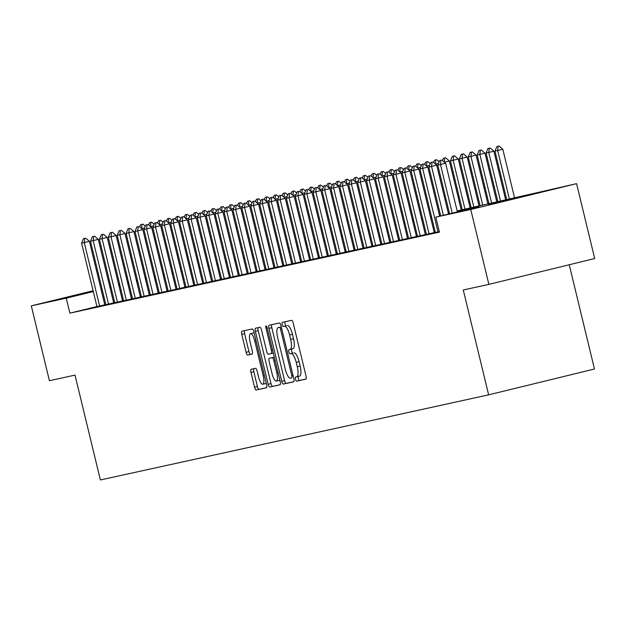 <?xml version="1.0" encoding="UTF-8"?>
<svg xmlns="http://www.w3.org/2000/svg" width="626" height="626" viewBox="0 0 626 626"><rect width="100%" height="100%" fill="white"/><g stroke="black" fill="none" stroke-linecap="round" stroke-linejoin="round"><path stroke-width="0.94" d="M295.441 379.239A2.121 0.626 -103.7 0 0 296.552 381.164L305.84 379.129A3.028 0.892 -103.7 0 0 305.848 379.129A3.028 0.892 -103.7 0 0 306.004 375.999L293.195 323.071A3.028 0.892 -103.7 0 0 291.614 320.324L282.326 322.359A2.121 0.626 -103.7 0 0 282.318 322.359A2.121 0.626 -103.7 0 0 282.209 324.55A2.121 0.626 -103.7 0 0 283.32 326.475L284.525 326.209A9.68 2.864 -103.7 0 1 289.595 335.004L290.66 339.417A9.68 2.864 -103.7 0 1 290.159 349.433L288.938 349.699A2.121 0.626 -103.7 0 0 288.938 349.707A2.121 0.626 -103.7 0 0 288.829 351.898A2.121 0.626 -103.7 0 0 289.94 353.823L291.137 353.557A9.68 2.864 -103.7 0 1 296.215 362.352L297.28 366.766A9.68 2.864 -103.7 0 1 296.779 376.782A9.68 2.864 -103.7 0 0 296.779 376.782L295.558 377.048A2.121 0.626 -103.7 0 0 295.55 377.048A2.121 0.626 -103.7 0 0 295.441 379.239M298.32 376.406A2.121 0.626 -103.7 0 0 298.305 378.542A2.121 0.626 -103.7 0 0 299.416 380.467L306.012 379.02M285.049 321.764A2.121 0.626 -103.7 0 0 285.073 323.853A2.121 0.626 -103.7 0 0 286.184 325.778L284.525 326.209M291.7 349.058A2.121 0.626 -103.7 0 0 291.685 351.194A2.121 0.626 -103.7 0 0 292.796 353.119L291.137 353.557M118.69 284.807L119.159 284.728L118.697 284.869M110.912 286.849L109.863 287.107M102.061 289.024L101.013 289.275M93.204 291.168L72.428 296.035L93.133 290.855M534.401 193.661L488.726 204.765L534.401 193.661M251.136 369.293A3.028 0.892 -103.7 0 0 251.128 369.293A3.028 0.892 -103.7 0 0 250.971 372.423L254.563 387.275A3.028 0.892 -103.7 0 0 256.151 390.021L266.465 387.76A3.028 0.892 -103.7 0 0 266.621 384.63L253.82 331.702A3.028 0.892 -103.7 0 0 252.239 328.955L241.918 331.217A3.028 0.892 -103.7 0 0 241.761 334.347L246.096 352.281A3.028 0.892 -103.7 0 0 247.685 355.036L252.098 354.066A3.028 0.892 -103.7 0 0 252.106 354.066A3.028 0.892 -103.7 0 0 252.262 350.936L250.11 342.039A8.091 2.394 -103.7 0 1 250.525 333.666A8.091 2.394 -103.7 0 1 254.782 341.014L263.217 375.858A8.091 2.394 -103.7 0 1 262.795 384.231A8.091 2.394 -103.7 0 1 258.538 376.883L257.13 371.077A3.028 0.892 -103.7 0 0 255.549 368.323L251.136 369.293M290.143 349.441A9.68 2.864 -103.7 0 0 290.159 349.433L293.023 348.737A9.68 2.864 -103.7 0 0 293.524 338.721L290.66 339.417M457.137 210.907L576.585 183.653L594.7 258.546L488.867 284.376L463.271 289.995L488.632 394.842L100.387 479.954L75.018 375.115L49.415 380.725L31.3 305.832L93.102 290.746M488.867 284.376L470.752 209.491L435.798 217.152L478.702 206.682L457.254 211.385M96.928 306.544L69.877 313.149L439.421 232.129L435.798 217.152M69.877 313.149L66.254 298.172L31.3 305.832M281.747 381.312A3.028 0.892 -103.7 0 0 283.335 384.067L293.649 381.805A3.028 0.892 -103.7 0 0 293.649 381.797A3.028 0.892 -103.7 0 0 293.805 378.667L281.004 325.747A3.028 0.892 -103.7 0 0 279.415 322.993L269.102 325.254A3.028 0.892 -103.7 0 0 268.945 328.384L281.747 381.312L284.603 380.616A3.028 0.892 -103.7 0 0 286.192 383.362L293.813 381.696M280.057 384.779L269.743 387.04A3.028 0.892 -103.7 0 1 268.155 384.294L255.353 331.365A3.028 0.892 -103.7 0 1 255.51 328.235L259.931 327.265A3.028 0.892 -103.7 0 1 261.511 330.019L266.707 351.483A3.028 0.892 -103.7 0 0 268.288 354.23L271.222 353.588A3.028 0.892 -103.7 0 0 271.379 350.458L265.972 328.11A2.121 0.626 -103.7 0 1 266.081 325.919A2.121 0.626 -103.7 0 1 267.2 327.844L280.213 381.649A3.028 0.892 -103.7 0 1 280.057 384.779L280.057 384.779M435.328 232.457L439.303 231.62M426.423 234.406L435.313 232.371M417.519 236.362L426.408 234.32M408.614 238.31L417.503 236.276M399.709 240.259L408.598 238.224M390.804 242.215L399.693 240.181M381.899 244.163L390.788 242.129M372.994 246.12L381.883 244.085M364.089 248.068L371.914 246.237M355.185 250.024L363.01 248.186M346.28 251.973L355.169 249.938M337.375 253.929L346.264 251.895M328.47 255.877L337.359 253.843M319.565 257.834L328.454 255.799M310.66 259.782L319.55 257.748M301.755 261.738L310.645 259.704M292.851 263.687L301.74 261.652M283.946 265.643L292.835 263.609M275.041 267.592L282.866 265.76M266.136 269.548L273.961 267.709M257.231 271.496L266.12 269.462M248.326 273.452L257.216 271.418M239.422 275.401L248.311 273.366M230.517 277.357L239.406 275.323M221.612 279.306L230.501 277.271M212.707 281.262L221.596 279.227M203.802 283.21L212.691 281.176M194.897 285.166L203.786 283.132M186 287.115L193.817 285.284M177.095 289.071L184.913 287.232M168.191 291.02L177.072 288.985M159.286 292.976L168.167 290.941M150.381 294.924L159.262 292.89M141.476 296.88L150.357 294.846M132.571 298.829L141.453 296.794M123.666 300.785L132.548 298.751M114.761 302.734L123.643 300.699M105.857 304.69L114.738 302.655M435.219 231.988L434.162 232.215M426.314 233.936L425.257 234.171M417.409 235.892L416.353 236.119M408.504 237.841L407.448 238.076M399.599 239.797L398.543 240.024M390.694 241.746L389.638 241.98M381.79 243.702L380.733 243.929M372.885 245.65L371.828 245.885M363.98 247.606L362.923 247.833M355.075 249.555L354.019 249.79M346.17 251.511L345.114 251.738M337.265 253.46L336.209 253.694M328.36 255.416L327.304 255.643M319.456 257.364L318.399 257.599M310.551 259.32L309.494 259.547M301.646 261.269L300.59 261.504M292.741 263.225L291.685 263.452M283.836 265.174L282.78 265.408M274.931 267.13L273.875 267.357M266.027 269.078L264.97 269.313M257.122 271.027L256.065 271.261M248.217 272.983L247.16 273.218M239.312 274.931L238.256 275.166M230.407 276.888L229.351 277.122M221.502 278.836L220.446 279.071M212.597 280.792L211.541 281.027M203.693 282.741L202.636 282.975M194.788 284.697L193.731 284.932M185.883 286.645L184.826 286.88M176.978 288.602L175.922 288.836M168.073 290.55L167.017 290.785M159.168 292.506L158.112 292.733M150.263 294.455L149.207 294.69M141.359 296.411L140.302 296.638M132.454 298.359L131.397 298.594M123.549 300.316L122.493 300.543M114.644 302.264L113.588 302.499M105.778 304.385L104.73 304.643M435.305 232.34L434.248 232.575M426.4 234.288L425.344 234.523M417.495 236.245L416.439 236.479M408.59 238.193L407.534 238.428M399.685 240.149L398.629 240.384M390.78 242.098L389.724 242.332M381.876 244.054L380.819 244.281M355.161 249.907L354.105 250.142M346.256 251.863L345.2 252.09M337.351 253.812L336.295 254.046M328.447 255.768L327.39 255.995M319.542 257.716L318.485 257.951M310.637 259.673L309.58 259.9M301.732 261.621L300.676 261.856M292.827 263.577L291.771 263.804M266.113 269.43L265.056 269.665M257.208 271.387L256.151 271.614M248.303 273.335L247.247 273.57M239.398 275.291L238.342 275.518M230.493 277.24L229.437 277.475M221.588 279.196L220.532 279.423M212.684 281.144L211.627 281.379M203.779 283.101L202.722 283.328M177.064 288.954L176.008 289.189M168.159 290.91L167.103 291.137M159.254 292.858L158.198 293.093M150.35 294.815L149.293 295.042M141.445 296.763L140.388 296.998M132.54 298.719L131.483 298.946M123.635 300.668L122.579 300.903M114.73 302.624L113.674 302.851M96.952 306.638L104.769 304.807M488.632 394.842L594.465 369.004L569.245 264.759M576.585 183.653L470.752 209.491M100.911 288.844L101.96 288.586M109.761 286.685L110.81 286.426M118.619 284.517L119.668 284.267M127.469 282.357L128.518 282.099M136.327 280.198L137.376 279.947M145.224 278.226L146.281 277.991M100.942 288.969L101.991 288.719M109.808 286.857L110.857 286.606M136.562 281.191L137.618 280.957M145.467 279.235L146.523 279.008M154.372 277.287L155.428 277.052M163.276 275.33L164.333 275.104M172.181 273.382L173.238 273.147M181.086 271.426L182.143 271.199M189.991 269.477L191.047 269.243M198.896 267.521L199.952 267.294M207.801 265.573L208.857 265.338M216.706 263.616L217.762 263.389M225.61 261.668L226.667 261.433M234.515 259.712L235.572 259.485M243.42 257.763L244.476 257.529M252.325 255.815L253.381 255.58M261.23 253.859L262.286 253.624M270.135 251.91L271.191 251.675M279.04 249.954L280.096 249.719M287.944 248.006L289.001 247.771M296.849 246.049L297.906 245.815M305.754 244.101L306.81 243.866M314.659 242.145L315.715 241.91M323.564 240.196L324.62 239.961M332.469 238.24L333.525 238.013M341.373 236.292L342.43 236.057M350.278 234.335L351.335 234.108M359.183 232.387L360.24 232.152M368.088 230.431L369.144 230.204M376.993 228.482L378.049 228.247M385.898 226.526L386.954 226.299M394.803 224.577L395.859 224.343M403.707 222.621L404.764 222.394M412.612 220.673L413.669 220.438M421.517 218.717L422.573 218.49M430.422 216.768L431.478 216.533M439.327 214.812L440.383 214.585M448.232 212.863L449.288 212.629M146.429 278.601L145.381 278.86M137.571 280.761L136.523 281.019M102.155 289.408L101.107 289.666M93.305 291.567L66.254 298.172M449.405 213.106L448.349 213.333M440.501 215.054L439.444 215.289M431.596 217.011L430.539 217.238M422.691 218.959L421.634 219.194M413.786 220.915L412.73 221.142M404.881 222.864L403.825 223.099M395.976 224.812L394.92 225.047M387.071 226.768L386.015 227.003M378.167 228.717L377.11 228.952M369.262 230.673L368.205 230.908M360.357 232.622L359.301 232.856M351.452 234.578L350.396 234.813M342.547 236.526L341.491 236.761M333.642 238.483L332.586 238.717M324.738 240.431L323.681 240.666M315.833 242.387L314.776 242.614M306.928 244.336L305.871 244.57M298.023 246.292L296.967 246.519M289.118 248.24L288.062 248.475M280.213 250.197L279.157 250.423M271.308 252.145L270.252 252.38M262.404 254.101L261.347 254.328M253.499 256.05L252.442 256.284M244.594 258.006L243.537 258.233M235.689 259.954L234.633 260.189M226.784 261.911L225.728 262.137M217.879 263.859L216.823 264.094M208.974 265.815L207.918 266.042M200.07 267.764L199.013 267.998M191.165 269.72L190.108 269.947M182.26 271.668L181.204 271.903M173.355 273.625L172.299 273.852M164.45 275.573L163.394 275.808M155.545 277.529L154.489 277.756M146.641 279.478L145.584 279.712M137.736 281.434L136.679 281.661M128.831 283.382L127.774 283.617M119.926 285.339L118.87 285.566M111.021 287.287L109.965 287.522M296.794 376.774L299.619 376.085A9.68 2.864 -103.7 0 0 299.635 376.085A9.68 2.864 -103.7 0 0 300.136 366.061L297.28 366.766M294.001 352.861A9.68 2.864 -103.7 0 1 299.071 361.656L300.136 366.061M290.182 349.433L292.999 348.745A9.68 2.864 -103.7 0 0 293.023 348.737M287.381 325.512A9.68 2.864 -103.7 0 1 292.459 334.307L293.524 338.721M271.794 324.667A3.028 0.892 -103.7 0 0 271.801 327.688L284.603 380.616M291.685 377.893A2.121 0.626 -103.7 0 0 291.693 377.893A2.121 0.626 -103.7 0 0 291.802 375.702L280.565 329.245A2.121 0.626 -103.7 0 0 279.454 327.32L278.187 327.601A9.68 2.864 -103.7 0 0 278.163 327.601A9.68 2.864 -103.7 0 0 277.662 337.625L285.346 369.379A9.68 2.864 -103.7 0 0 290.425 378.174L291.7 377.893M280.221 384.677L269.743 387.04M258.202 327.648A3.028 0.892 -103.7 0 0 258.209 330.669L271.011 383.597A3.028 0.892 -103.7 0 0 272.6 386.344M272.091 373.753A8.091 2.394 -103.7 0 0 276.348 381.101A8.091 2.394 -103.7 0 0 276.77 372.728L273.797 360.451A3.028 0.892 -103.7 0 0 272.216 357.704L269.29 358.346A3.028 0.892 -103.7 0 0 269.282 358.346A3.028 0.892 -103.7 0 0 269.125 361.476L272.091 373.753M276.348 381.101L279.212 380.405A8.091 2.394 -103.7 0 0 279.799 379.912M272.138 357.649L269.282 358.346L272.138 357.649A3.028 0.892 -103.7 0 0 272.138 357.649L274.298 357.18M262.795 384.231L265.659 383.535A8.091 2.394 -103.7 0 0 266.238 383.042M254.172 333.157A8.091 2.394 -103.7 0 0 253.389 332.962L250.525 333.666M244.609 330.622A3.028 0.892 -103.7 0 0 244.617 333.65L248.96 351.585A3.028 0.892 -103.7 0 0 250.541 354.332L252.27 353.956M253.827 368.706A3.028 0.892 -103.7 0 0 253.827 371.727L257.427 386.578A3.028 0.892 -103.7 0 0 259.007 389.325L266.629 387.65M514.58 197.918L502.811 149.27L494.986 151.109L506.778 199.827M499.055 146.046L496.864 146.547L499.055 146.046L502.811 149.27M509.431 199.178L497.662 150.522L498.194 146.249M494.986 151.109L496.864 146.547M440.994 160.217L439.655 160.506L440.994 160.217L440.454 164.489L445.602 163.23L457.371 211.885M449.57 213.787L437.785 165.076L440.454 164.489L452.23 213.145M439.655 160.506L437.785 165.076M445.602 163.23L441.846 160.006M505.73 200.085L493.906 151.218L486.081 153.065L497.92 201.971M490.15 147.994L487.959 148.495L490.15 147.994L493.906 151.218M500.581 201.337L488.757 152.478L489.289 148.206M486.081 153.065L487.959 148.495M496.864 202.198L485.001 153.174L477.176 155.013L489.016 203.919M481.245 149.95L479.054 150.451L481.245 149.95L485.001 153.174M491.684 203.333L479.852 154.426L480.385 150.154M477.176 155.013L479.054 150.451M487.959 204.154L476.096 155.123L468.271 156.969L480.111 205.876M472.34 151.899L470.149 152.4L472.34 151.899L476.096 155.123M482.779 205.289L470.948 156.383L471.48 152.11M468.271 156.969L470.149 152.4M479.054 206.103L467.192 157.079L459.367 158.918L471.206 207.824M463.436 153.855L461.245 154.356L463.436 153.855L467.192 157.079M473.874 207.237L462.043 158.331L462.575 154.059M459.367 158.918L461.245 154.356M432.089 162.165L430.751 162.463L432.089 162.165L431.549 166.438L436.698 165.186L448.521 214.045M440.72 215.954L428.88 167.025L431.549 166.438L443.372 215.305M430.751 162.463L428.88 167.025M436.698 165.186L432.942 161.962M423.184 164.122L421.846 164.411L423.184 164.122L422.644 168.394L427.793 167.134L439.663 216.205M435.344 232.512L419.976 168.981L422.644 168.394L438.012 231.925M421.846 164.411L419.976 168.981M427.793 167.134L424.037 163.91M414.279 166.07L412.941 166.367L414.279 166.07L413.739 170.342L418.888 169.09L434.264 232.629M426.439 234.46L411.071 170.929L413.739 170.342L429.107 233.874M412.941 166.367L411.071 170.929M418.888 169.09L415.132 165.867M405.374 168.026L404.036 168.316L405.374 168.026L404.834 172.299L409.983 171.039L425.359 234.578M417.534 236.417L402.166 172.886L404.834 172.299L420.202 235.83M404.036 168.316L402.166 172.886M409.983 171.039L406.227 167.815M470.149 208.059L458.287 159.027L450.462 160.874L462.301 209.78M454.531 155.804L452.34 156.304L454.531 155.804L458.287 159.027M464.969 209.194L453.138 160.287L453.67 156.015M450.462 160.874L452.34 156.304M396.469 169.975L395.131 170.272L396.469 169.975L395.929 174.247L401.078 172.995L416.454 236.534M408.629 238.365L393.261 174.834L395.929 174.247L411.298 237.778M395.131 170.272L393.261 174.834M401.078 172.995L397.322 169.771M445.626 157.76L443.435 158.261L445.626 157.76L449.382 160.984L444.397 162.197M461.245 210.007L449.382 160.984M444.257 162.071L444.765 157.963M442.488 160.553L443.435 158.261M387.564 171.931L386.226 172.22L387.564 171.931L387.024 176.203L392.173 174.944L407.549 238.483M399.724 240.321L384.356 176.79L387.024 176.203L402.393 239.735M386.226 172.22L384.356 176.79M392.173 174.944L388.417 171.72M436.721 159.708L434.53 160.209L436.721 159.708L439.131 161.782M438.458 163.425L435.493 164.145M435.352 164.02L435.86 159.92M433.583 162.51L434.53 160.209M378.66 173.879L377.321 174.177L378.66 173.879L378.12 178.152L383.269 176.9L398.645 240.439M390.82 242.27L375.451 178.739L378.12 178.152L393.488 241.683M377.321 174.177L375.451 178.739M383.269 176.9L379.512 173.676M427.816 161.657L425.625 162.165L427.816 161.657L430.226 163.73M429.553 165.374L426.588 166.101M426.447 165.976L426.955 161.868M424.678 164.458L425.625 162.165M369.755 175.836L368.417 176.125L369.755 175.836L369.215 180.108L374.364 178.848L389.74 242.387M381.915 244.226L366.546 180.695L369.215 180.108L384.583 243.639M368.417 176.125L366.546 180.695M374.364 178.848L370.608 175.624M418.911 163.613L416.72 164.114L418.911 163.613L421.321 165.687M420.649 167.33L417.683 168.05M417.542 167.924L418.051 163.824M415.774 166.414L416.72 164.114M360.85 177.784L359.512 178.081L360.85 177.784L360.31 182.056L365.459 180.804L380.835 244.343M373.01 246.175L357.642 182.643L360.31 182.056L375.678 245.588M359.512 178.081L357.642 182.643M365.459 180.804L361.703 177.581M410.007 165.561L407.816 166.07L410.007 165.561L412.417 167.635M411.744 169.278L408.778 170.006M408.637 169.881L409.146 165.773M406.869 168.363L407.816 166.07M351.945 179.74L350.607 180.03L351.945 179.74L351.405 184.013L356.554 182.753L371.93 246.292M364.105 248.123L348.737 184.6L351.405 184.013L366.773 247.544M350.607 180.03L348.737 184.6M356.554 182.753L352.798 179.529M401.102 167.518L398.911 168.018L401.102 167.518L403.512 169.591M402.839 171.234L399.873 171.954M399.732 171.829L400.241 167.729M397.964 170.319L398.911 168.018M343.04 181.689L341.702 181.986L343.04 181.689L342.5 185.961L347.649 184.709L363.025 248.248M355.2 250.079L339.832 186.548L342.5 185.961L357.876 249.492M341.702 181.986L339.832 186.548M347.649 184.709L343.893 181.485M392.197 169.466L390.006 169.975L392.197 169.466L394.607 171.54M393.934 173.183L390.968 173.911M390.827 173.785L391.336 169.677M389.059 172.267L390.006 169.975M334.135 183.645L332.797 183.934L334.135 183.645L333.595 187.917L338.744 186.658L354.12 250.197M346.295 252.028L330.927 188.504L333.595 187.917L348.972 251.449M332.797 183.934L330.927 188.504M338.744 186.658L334.988 183.434M383.292 171.422L381.101 171.923L383.292 171.422L385.702 173.496M385.029 175.139L382.063 175.859M381.923 175.734L382.431 171.634M380.154 174.224L381.101 171.923M374.387 173.371L372.196 173.879L374.387 173.371L376.797 175.444M376.124 177.088L373.159 177.815M373.018 177.69L373.526 173.582M371.249 176.172L372.196 173.879M365.482 175.327L363.291 175.828L365.482 175.327L367.892 177.401M367.219 179.044L364.254 179.764M364.113 179.639L364.622 175.538M362.344 178.128L363.291 175.828M356.577 177.275L354.386 177.784L356.577 177.275L358.988 179.349M358.315 180.992L355.349 181.72M355.208 181.595L355.717 177.487M353.44 180.077L354.386 177.784M347.673 179.232L345.482 179.732L347.673 179.232L350.083 181.305M349.41 182.948L346.444 183.668M346.303 183.543L346.812 179.443M344.535 182.033L345.482 179.732M338.768 181.18L336.577 181.689L338.768 181.18L341.178 183.254M340.505 184.897L337.539 185.625M337.398 185.499L337.907 181.391M335.63 183.981L336.577 181.689M329.863 183.136L327.672 183.637L329.863 183.136L332.273 185.21M331.6 186.853L328.634 187.573M328.493 187.448L329.002 183.348M326.725 185.938L327.672 183.637M320.958 185.085L318.767 185.593L320.958 185.085L323.368 187.158M322.695 188.802L319.73 189.529M319.589 189.404L320.097 185.296M317.82 187.886L318.767 185.593M312.053 187.041L309.862 187.542L312.053 187.041L314.463 189.115M313.79 190.758L310.825 191.478M310.684 191.353L311.192 187.252M308.915 189.842L309.862 187.542M303.148 188.989L300.957 189.498L303.148 188.989L305.558 191.063M304.885 192.706L301.92 193.434M301.779 193.309L302.288 189.201M300.01 191.791L300.957 189.498M294.243 190.946L292.052 191.446L294.243 190.946L296.654 193.019M295.981 194.663L293.015 195.382M292.874 195.257L293.383 191.157M291.106 193.747L292.052 191.446M285.339 192.894L283.148 193.403L285.339 192.894L287.749 194.968M287.076 196.611L284.11 197.339M283.969 197.213L284.478 193.105M282.201 195.695L283.148 193.403M276.434 194.85L274.243 195.351L276.434 194.85L278.844 196.924M278.171 198.567L275.205 199.287M275.064 199.162L275.573 195.062M273.296 197.652L274.243 195.351M267.529 196.799L265.338 197.307L267.529 196.799L269.939 198.872M269.266 200.516L266.3 201.243M266.16 201.118L266.668 197.01M264.391 199.6L265.338 197.307M258.624 198.755L256.433 199.256L258.624 198.755L261.034 200.829M260.361 202.472L257.396 203.192M257.255 203.067L257.763 198.966M255.486 201.556L256.433 199.256M249.719 200.703L247.528 201.212L249.719 200.703L252.129 202.777M251.456 204.42L248.491 205.148M248.35 205.023L248.858 200.915M246.581 203.505L247.528 201.212M240.814 202.66L238.623 203.16L240.814 202.66L243.224 204.733M242.552 206.377L239.586 207.096M239.445 206.971L239.954 202.871M237.677 205.461L238.623 203.16M231.91 204.608L229.719 205.117L231.91 204.608L234.32 206.682M233.647 208.325L230.681 209.053M230.54 208.927L231.049 204.819M228.772 207.409L229.719 205.117M223.005 206.564L220.814 207.065L223.005 206.564L225.423 208.638M224.742 210.281L221.776 211.001M221.635 210.876L222.144 206.776M219.867 209.366L220.814 207.065M214.1 208.513L211.909 209.021L214.1 208.513L216.518 210.586M215.837 212.23L212.871 212.957M212.73 212.832L213.239 208.724M210.962 211.314L211.909 209.021M205.195 210.469L203.004 210.97L205.195 210.469L207.613 212.543M206.932 214.186L203.966 214.906M203.826 214.781L204.334 210.68M202.057 213.27L203.004 210.97M196.29 212.417L194.099 212.926L196.29 212.417L198.708 214.491M198.027 216.134L195.062 216.862M194.921 216.737L195.429 212.629M193.152 215.219L194.099 212.926M187.385 214.374L185.194 214.875L187.385 214.374L189.803 216.447M189.122 218.091L186.157 218.81M186.016 218.685L186.525 214.585M184.247 217.175L185.194 214.875M178.48 216.322L176.289 216.823L178.48 216.322L180.898 218.396M180.218 220.039L177.252 220.767M177.111 220.642L177.62 216.533M175.343 219.123L176.289 216.823M169.576 218.278L167.385 218.779L169.576 218.278L171.994 220.352M171.313 221.995L168.347 222.715M168.206 222.59L168.715 218.49M166.438 221.08L167.385 218.779M160.671 220.227L158.48 220.728L160.671 220.227L163.089 222.3M162.408 223.944L159.442 224.671M159.301 224.546L159.81 220.438M157.533 223.028L158.48 220.728M151.766 222.183L149.575 222.684L151.766 222.183L154.184 224.257M153.503 225.9L150.537 226.62M150.396 226.495L150.905 222.394M148.628 224.984L149.575 222.684M142.861 224.131L140.67 224.632L142.861 224.131L145.279 226.205M144.598 227.848L141.632 228.576M141.492 228.451L142 224.343M139.723 226.933L140.67 224.632M325.23 185.593L323.892 185.891L325.23 185.593L324.691 189.866L329.839 188.614L345.216 252.145M337.391 253.984L322.022 190.453L324.691 189.866L340.067 253.397M323.892 185.891L322.022 190.453M329.839 188.614L326.083 185.39M316.326 187.55L314.988 187.839L316.326 187.55L315.786 191.822L320.935 190.562L336.311 254.101M328.486 255.932L313.117 192.409L315.786 191.822L331.162 255.353M314.988 187.839L313.117 192.409M320.935 190.562L317.179 187.338M307.421 189.498L306.083 189.795L307.421 189.498L306.881 193.77L312.03 192.518L327.406 256.05M319.581 257.889L304.213 194.357L306.881 193.77L322.257 257.302M306.083 189.795L304.213 194.357M312.03 192.518L308.274 189.295M298.516 191.454L297.178 191.744L298.516 191.454L297.976 195.727L303.125 194.467L318.501 258.006M310.676 259.837L295.308 196.314L297.976 195.727L313.352 259.258M297.178 191.744L295.308 196.314M303.125 194.467L299.369 191.243M289.611 193.403L288.273 193.7L289.611 193.403L289.071 197.675L294.22 196.423L309.596 259.954M301.771 261.793L286.403 198.262L289.071 197.675L304.447 261.206M288.273 193.7L286.403 198.262M294.22 196.423L290.464 193.199M280.706 195.359L279.368 195.648L280.706 195.359L280.166 199.631L285.315 198.372L300.691 261.911M292.866 263.742L277.498 200.218L280.166 199.631L295.542 263.163M279.368 195.648L277.498 200.218M285.315 198.372L281.559 195.148M271.801 197.307L270.463 197.605L271.801 197.307L271.261 201.58L276.41 200.328L291.786 263.859M283.961 265.698L268.593 202.167L271.261 201.58L286.638 265.111M270.463 197.605L268.593 202.167M276.41 200.328L272.654 197.104M262.897 199.264L261.558 199.553L262.897 199.264L262.357 203.536L267.505 202.276L282.882 265.815M275.057 267.646L259.688 204.123L262.357 203.536L277.733 267.067M261.558 199.553L259.688 204.123M267.505 202.276L263.749 199.052M253.992 201.212L252.654 201.509L253.992 201.212L253.452 205.484L258.601 204.232L273.977 267.764M266.152 269.603L250.783 206.071L253.452 205.484L268.828 269.016M252.654 201.509L250.783 206.071M258.601 204.232L254.845 201.009M245.087 203.168L243.749 203.458L245.087 203.168L244.547 207.441L249.696 206.181L265.072 269.72M257.247 271.551L241.879 208.028L244.547 207.441L259.923 270.972M243.749 203.458L241.879 208.028M249.696 206.181L245.94 202.957M236.182 205.117L234.844 205.414L236.182 205.117L235.642 209.389L240.791 208.137L256.167 271.668M248.342 273.507L232.974 209.976L235.642 209.389L251.018 272.92M234.844 205.414L232.974 209.976M240.791 208.137L237.035 204.905M227.277 207.073L225.939 207.362L227.277 207.073L226.737 211.345L231.886 210.086L247.262 273.625M239.437 275.456L224.069 211.924L226.737 211.345L242.113 274.877M225.939 207.362L224.069 211.924M231.886 210.086L228.13 206.862M218.372 209.021L217.034 209.319L218.372 209.021L217.832 213.294L222.981 212.042L238.357 275.573M230.532 277.412L215.164 213.881L217.832 213.294L233.208 276.825M217.034 209.319L215.164 213.881M222.981 212.042L219.225 208.81M209.467 210.978L208.129 211.267L209.467 210.978L208.927 215.25L214.076 213.99L229.452 277.529M221.627 279.36L206.259 215.829L208.927 215.25L224.304 278.781M208.129 211.267L206.259 215.829M214.076 213.99L210.32 210.766M200.563 212.926L199.224 213.223L200.563 212.926L200.023 217.199L205.171 215.947L220.548 279.478M212.723 281.317L197.354 217.785L200.023 217.199L215.399 280.73M199.224 213.223L197.354 217.785M205.171 215.947L201.415 212.715M191.658 214.882L190.32 215.172L191.658 214.882L191.118 219.155L196.267 217.895L211.643 281.434M203.818 283.265L188.449 219.734L191.118 219.155L206.494 282.686M190.32 215.172L188.449 219.734M196.267 217.895L192.511 214.671M182.753 216.831L181.415 217.128L182.753 216.831L182.213 221.103L187.362 219.843L202.738 283.382M194.913 285.221L179.545 221.69L182.213 221.103L197.589 284.634M181.415 217.128L179.545 221.69M187.362 219.843L183.606 216.619M173.848 218.787L172.51 219.077L173.848 218.787L173.308 223.059L178.457 221.8L193.833 285.339M186.008 287.17L170.64 223.638L173.308 223.059L188.684 286.591M172.51 219.077L170.64 223.638M178.457 221.8L174.701 218.576M164.943 220.735L163.605 221.033L164.943 220.735L164.403 225.008L169.552 223.748L184.928 287.287M177.103 289.126L161.735 225.595L164.403 225.008L179.779 288.539M163.605 221.033L161.735 225.595M169.552 223.748L165.796 220.524M156.038 222.692L154.7 222.981L156.038 222.692L155.498 226.964L160.647 225.704L176.023 289.243M168.198 291.074L152.83 227.543L155.498 226.964L170.875 290.487M154.7 222.981L152.83 227.543M160.647 225.704L156.891 222.48M147.133 224.64L145.795 224.937L147.133 224.64L146.594 228.913L151.742 227.653L167.119 291.192M159.294 293.031L143.925 229.499L146.594 228.913L161.97 292.444M145.795 224.937L143.925 229.499M151.742 227.653L147.994 224.429M138.229 226.596L136.891 226.886L138.229 226.596L137.689 230.869L142.838 229.609L158.214 293.148M150.389 294.979L135.02 231.448L137.689 230.869L153.065 294.392M136.891 226.886L135.02 231.448M142.838 229.609L139.089 226.385M129.324 228.545L127.986 228.842L129.324 228.545L128.784 232.817L133.933 231.557L149.309 295.096M141.484 296.935L126.116 233.404L128.784 232.817L144.16 296.348M127.986 228.842L126.116 233.404M133.933 231.557L130.185 228.334M120.419 230.501L119.081 230.791L120.419 230.501L119.879 234.773L125.028 233.514L140.404 297.053M132.579 298.884L117.211 235.353L119.879 234.773L135.255 298.297M119.081 230.791L117.211 235.353M125.028 233.514L121.28 230.29M111.514 232.449L110.176 232.747L111.514 232.449L110.974 236.722L116.123 235.462L131.499 299.001M123.674 300.84L108.306 237.309L110.974 236.722L126.35 300.253M110.176 232.747L108.306 237.309M116.123 235.462L112.375 232.238M102.609 234.406L101.271 234.695L102.609 234.406L102.069 238.678L107.218 237.418L122.594 300.957M114.769 302.788L99.401 239.257L102.069 238.678L117.445 302.201M101.271 234.695L99.401 239.257M107.218 237.418L103.47 234.194M93.704 236.354L92.366 236.651L93.704 236.354L93.164 240.627L98.313 239.367L113.689 302.906M105.864 304.745L90.496 241.213L93.164 240.627L108.541 304.158M92.366 236.651L90.496 241.213M98.313 239.367L94.565 236.143M84.8 238.31L83.461 238.6L84.8 238.31L84.26 242.583L89.408 241.323L104.785 304.862M96.96 306.693L81.591 243.162L84.26 242.583L99.636 306.106M83.461 238.6L81.591 243.162M89.408 241.323L85.66 238.099M299.416 380.467L296.552 381.164M286.184 325.778L283.32 326.475M292.796 353.119L289.94 353.823M299.071 361.656L296.215 362.352M292.459 334.307L289.595 335.004M271.801 327.688L268.945 328.384M286.192 383.362L283.335 384.067M293.023 375.404L291.802 375.702M281.778 328.947L280.565 329.245M281.277 326.874L279.454 327.32M281.043 326.905L278.187 327.601L281.027 326.905M271.011 383.597L268.155 384.294M258.209 330.669L255.353 331.365M273.304 353.08L271.23 353.588L273.304 353.08M272.6 350.161L271.379 350.458M267.192 327.813L265.972 328.11M277.983 372.431L276.77 372.728M275.017 360.153L273.797 360.451M274.298 357.196L272.216 357.704M264.43 375.561L263.217 375.858M256.003 340.716L254.782 341.014M250.541 354.332L247.685 355.036M248.96 351.585L246.096 352.281M244.617 333.65L241.761 334.347M259.007 389.325L256.151 390.021M257.427 386.578L254.563 387.275M253.827 371.727L250.971 372.423M299.635 376.085L296.779 376.782"/></g></svg>
